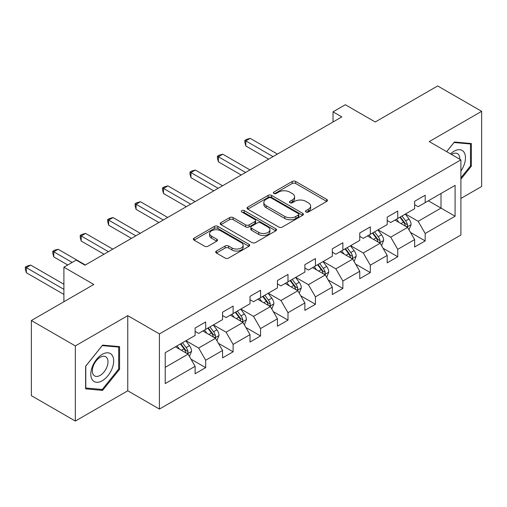 <?xml version="1.0" encoding="UTF-8"?>
<svg xmlns="http://www.w3.org/2000/svg" width="507" height="507" viewBox="0 0 507 507"><rect width="100%" height="100%" fill="white"/><g stroke="black" fill="none" stroke-linecap="round" stroke-linejoin="round"><path stroke-width="0.76" d="M305.981 211.996A1.711 0.989 0 0 0 308.402 211.996L326.742 201.406A2.44 1.407 0 0 0 327.459 200.404A2.44 1.407 0 0 0 326.742 199.409L295.67 181.468A2.44 1.407 0 0 0 292.216 181.468L273.869 192.058A1.711 0.989 0 0 0 273.368 192.755A1.711 0.989 0 0 0 273.869 193.452A1.711 0.989 0 0 0 276.29 193.452L278.66 192.083A7.814 4.512 0 0 1 289.712 192.083L292.298 193.579A7.814 4.512 0 0 1 294.586 196.767A7.814 4.512 0 0 1 292.298 199.961L289.928 201.33A1.711 0.989 0 0 0 289.427 202.027A1.711 0.989 0 0 0 289.928 202.724A1.711 0.989 0 0 0 292.343 202.724L294.719 201.355A7.814 4.512 0 0 1 305.765 201.355L308.357 202.851A7.814 4.512 0 0 1 310.645 206.038A7.814 4.512 0 0 1 308.357 209.226L305.981 210.601A1.711 0.989 0 0 0 305.48 211.299A1.711 0.989 0 0 0 305.981 211.996L305.981 210.601M216.419 251.041A2.44 1.407 0 0 0 215.703 252.042A2.44 1.407 0 0 0 216.419 253.037L225.14 258.069A2.44 1.407 0 0 0 228.594 258.069L248.962 246.307A2.44 1.407 0 0 0 249.678 245.312A2.44 1.407 0 0 0 248.962 244.317L217.89 226.376A2.44 1.407 0 0 0 214.436 226.376L194.061 238.138A2.44 1.407 0 0 0 193.344 239.133A2.44 1.407 0 0 0 194.061 240.128L204.594 246.212A2.44 1.407 0 0 0 208.047 246.212L216.768 241.174A2.44 1.407 0 0 0 217.484 240.179A2.44 1.407 0 0 0 216.768 239.184L211.546 236.167A6.534 3.771 0 0 1 209.632 233.499A6.534 3.771 0 0 1 213.662 230.02A6.534 3.771 0 0 1 220.779 230.837L241.237 242.644A6.534 3.771 0 0 1 243.151 245.312A6.534 3.771 0 0 1 239.12 248.798A6.534 3.771 0 0 1 232.003 247.98L228.594 246.009A2.44 1.407 0 0 0 225.14 246.009L216.419 251.041L216.419 253.037M460.895 198.459L481.65 186.475L481.65 111.331L437.674 85.943L375.237 121.991L345.33 104.727L333.023 111.838L341.813 116.914L85.011 265.18L76.221 260.097L63.907 267.208L63.907 301.735M75.34 345.913L75.34 421.057L127.758 390.796L127.758 315.646L75.34 345.913L31.364 320.525L93.808 284.471L63.907 267.208M127.758 315.646L159.413 333.929L460.895 159.87L460.895 235.02L159.413 409.073L159.413 333.929M481.65 111.331L429.233 141.592L460.895 159.87M278.831 227.073A2.44 1.407 0 0 0 282.285 227.073L302.66 215.31A2.44 1.407 0 0 0 303.376 214.315A2.44 1.407 0 0 0 302.66 213.314L271.581 195.372A2.44 1.407 0 0 0 268.127 195.372L247.758 207.135A2.44 1.407 0 0 0 247.042 208.13A2.44 1.407 0 0 0 247.758 209.131L278.831 227.073M242.485 212.363A1.711 0.989 0 0 1 244.216 212.604L244.216 210.576L275.814 228.815A2.44 1.407 0 0 1 276.53 229.81A2.44 1.407 0 0 1 275.814 230.812L255.439 242.574A2.44 1.407 0 0 1 251.985 242.574L220.913 224.626L220.913 222.636A2.44 1.407 0 0 0 220.196 223.631A2.44 1.407 0 0 0 220.913 224.626M220.913 222.636L229.627 217.604A2.44 1.407 0 0 1 233.081 217.604L245.686 224.88A2.44 1.407 0 0 0 249.14 224.88L254.92 221.54A2.44 1.407 0 0 0 255.636 220.545A2.44 1.407 0 0 0 254.92 219.544L241.801 211.97A1.711 0.989 0 0 1 241.3 211.273A1.711 0.989 0 0 1 242.352 210.361A1.711 0.989 0 0 1 244.216 210.576M75.34 421.057L31.364 395.669L31.364 320.525M190.987 359.165L205.677 367.645L205.677 360.23L222.56 350.483L222.56 357.891L233.112 351.801L233.112 344.386L250.002 334.639L250.002 342.054L260.554 335.957L260.554 328.549L277.437 318.795L277.437 326.21L287.995 320.12L287.995 312.705L304.878 302.958L304.878 310.366L315.43 304.276L315.43 296.861L332.319 287.114L332.319 294.529L342.871 288.432L342.871 281.017L359.755 271.27L359.755 278.685L370.313 272.595L370.313 265.18L387.196 255.427L387.196 262.841L397.748 256.751L397.748 249.336L414.637 239.589L414.637 247.004L425.189 240.907L425.189 233.493L455.09 216.229L455.09 185.359L441.02 193.484L441.02 208.104L455.09 216.229M205.677 367.645L195.119 373.735L195.119 366.32L165.219 383.584L165.219 352.714L195.119 335.45L195.119 328.035L205.677 321.945L205.677 329.36L222.56 319.606L222.56 312.198L233.112 306.101L233.112 313.516L250.002 303.769L250.002 296.354L260.554 290.264L260.554 297.672L277.437 287.925L277.437 280.51L287.995 274.42L287.995 281.835L304.878 272.082L304.878 264.673L315.43 258.576L315.43 265.991L332.319 256.244L332.319 248.829L342.871 242.733L342.871 250.147L359.755 240.4L359.755 232.986L370.313 226.895L370.313 234.304L387.196 224.557L387.196 217.142L397.748 211.051L397.748 218.466L414.637 208.713L414.637 201.304L425.189 195.208L425.189 202.623L455.09 185.359M202.863 330.982L215.526 338.296L198.636 348.043L185.974 340.729M195.119 331.388L198.636 333.422L205.677 329.36M198.636 348.043L205.677 360.23M215.526 338.296L222.56 350.483M230.298 315.139L242.967 322.452L226.078 332.199L213.415 324.892M222.56 315.544L226.078 317.578L233.112 313.516M226.078 332.199L233.112 344.386M242.967 322.452L250.002 334.639M257.74 299.301L270.402 306.608L253.519 316.362L240.85 309.048M250.002 299.707L253.519 301.735L260.554 297.672M253.519 316.362L260.554 328.549M270.402 306.608L277.437 318.795M285.175 283.457L297.843 290.771L280.954 300.518L268.292 293.204M277.437 283.863L280.954 285.897L287.995 281.835M280.954 300.518L287.995 312.705M297.843 290.771L304.878 302.958M312.616 267.614L325.279 274.927L308.395 284.674L295.733 277.367M304.878 268.019L308.395 270.054L315.43 265.991M308.395 284.674L315.43 296.861M325.279 274.927L332.319 287.114M340.058 251.776L352.72 259.083L335.837 268.837L323.168 261.523M332.319 252.182L335.837 254.21L342.871 250.147M335.837 268.837L342.871 281.017M352.72 259.083L359.755 271.27M367.493 235.932L380.161 243.246L363.272 252.993L350.61 245.68M359.755 236.338L363.272 238.366L370.313 234.304M363.272 252.993L370.313 265.18M380.161 243.246L387.196 255.427M394.934 220.089L407.596 227.402L390.713 237.149L378.051 229.836M387.196 220.494L390.713 222.529L397.748 218.466M390.713 237.149L397.748 249.336M407.596 227.402L414.637 239.589M428.352 200.797L441.02 208.104L418.155 221.305L405.486 213.998M414.637 204.657L418.155 206.685L425.189 202.623M418.155 221.305L425.189 233.493M127.758 390.796L159.413 409.073M333.023 111.838L333.023 121.991M165.219 367.341L188.084 354.139L175.422 346.826M188.084 354.139L195.119 366.32M410.499 232.428L425.189 240.907M383.064 248.272L397.748 256.751M355.622 264.115L370.313 272.595M328.181 279.953L342.871 288.432M300.746 295.796L315.43 304.276M273.305 311.64L287.995 320.12M245.863 327.478L260.554 335.957M218.428 343.321L233.112 351.801M460.895 179.18L471.358 166.157L471.358 143.525L454.386 142.011L446.642 151.644M85.626 388.863L102.604 390.377L119.576 369.261L119.576 346.63L102.604 345.115L85.626 366.225L85.626 388.863M470.483 165.65L471.358 166.157M118.695 368.754L119.576 369.261M100.811 389.338L102.604 390.377M306.665 212.237L308.357 211.261A7.814 4.512 0 0 0 310.645 208.073L310.645 206.038M294.586 196.767L294.586 198.801A7.814 4.512 0 0 1 292.298 201.989L290.612 202.965M326.711 201.425L295.67 183.502A2.44 1.407 0 0 0 292.216 183.502L274.553 193.693M302.628 215.329L271.581 197.407A2.44 1.407 0 0 0 268.127 197.407L247.79 209.15M298.344 215.012A1.711 0.989 0 0 0 298.845 214.315A1.711 0.989 0 0 0 298.344 213.612L271.068 197.863A1.711 0.989 0 0 0 268.647 197.863L266.143 199.308A7.814 4.512 0 0 0 263.855 202.502A7.814 4.512 0 0 0 266.143 205.69L284.788 216.457A7.814 4.512 0 0 0 295.841 216.457L298.344 215.012L298.344 217.04A1.711 0.989 0 0 0 298.845 216.343L298.845 214.315M263.855 202.502L263.855 204.53A7.814 4.512 0 0 0 266.143 207.724L266.143 205.69M298.344 217.04L295.841 218.485A7.814 4.512 0 0 1 284.788 218.485L266.143 207.724M220.944 224.645L229.627 219.632L229.627 217.604M255.636 220.545L255.636 222.573A2.44 1.407 0 0 1 254.92 223.568L249.14 226.908A2.44 1.407 0 0 1 245.686 226.908L233.081 219.632A2.44 1.407 0 0 0 229.627 219.632M244.216 212.604L275.783 230.831M258.76 232.428A6.534 3.771 0 0 0 265.883 233.245A6.534 3.771 0 0 0 269.914 229.76A6.534 3.771 0 0 0 268 227.098L260.794 222.934A2.44 1.407 0 0 0 257.341 222.934L251.554 226.274A2.44 1.407 0 0 0 250.838 227.269A2.44 1.407 0 0 0 251.554 228.27L258.76 232.428L258.76 234.462A6.534 3.771 0 0 0 265.883 235.28A6.534 3.771 0 0 0 269.914 231.794L269.914 229.76M250.838 227.269L250.838 229.303A2.44 1.407 0 0 0 251.554 230.298L251.554 228.27M258.76 234.462L251.554 230.298M243.151 245.312L243.151 247.346A6.534 3.771 0 0 1 239.12 250.826A6.534 3.771 0 0 1 232.003 250.008L228.594 248.043A2.44 1.407 0 0 0 225.14 248.043L216.451 253.056M209.632 233.499L209.632 235.533A6.534 3.771 0 0 0 211.546 238.195L211.546 236.167M216.736 241.193L211.546 238.195M248.931 246.326L217.89 228.404A2.44 1.407 0 0 0 214.436 228.404L194.092 240.147M408.991 229.81L411.082 224.538A6.591 3.809 -120 0 0 408.978 218.923L405.347 214.081M399.022 222.446L396.55 219.157M277.437 154.084L250.23 138.373L245.832 140.914L245.832 145.991L268.647 159.16M406.576 226.813L407.381 225.97L407.52 224.816A6.591 3.809 -120 0 0 405.638 220.856L402.007 216.007M400.353 216.958L404.383 222.339A3.359 1.939 60 0 1 404.992 223.359L407.52 224.816M399.896 217.224L403.528 222.072A6.591 3.809 60 0 1 405.41 226.04M245.832 145.991L244.862 142.385L244.862 140.35L273.039 156.619M244.862 140.35L246.624 139.336L250.23 138.373M460.895 171.043A16.167 9.335 120 0 0 463.937 165.326A16.167 9.335 120 0 0 462.929 151.01A16.167 9.335 120 0 0 450.539 153.887M469.393 143.354L470.483 143.982L470.483 165.909L460.895 177.837M446.68 151.663L454.038 142.511L470.483 143.982M459.767 159.217A11.072 6.388 120 0 0 457.485 153.653A11.072 6.388 120 0 0 451.528 154.458M102.249 380.744A16.167 9.335 120 0 0 113.682 360.94A16.167 9.335 120 0 0 102.249 354.342A16.167 9.335 120 0 0 90.816 374.141A16.167 9.335 120 0 0 102.249 380.744M100.171 375.376A11.072 6.388 120 0 0 107.402 365.623A11.072 6.388 120 0 0 105.703 356.751A11.072 6.388 120 0 0 100.171 357.302A11.072 6.388 120 0 0 92.939 367.055A11.072 6.388 120 0 0 94.632 375.928A11.072 6.388 120 0 0 100.171 375.376M85.803 366.073L102.249 345.616L118.695 347.08L118.695 369.007L102.249 389.471L85.803 388.001L85.772 366.054M117.605 346.452L118.695 347.08M381.549 245.648L383.641 240.381A6.591 3.809 -120 0 0 381.537 234.766L377.905 229.918M371.58 238.29L369.115 234.995M250.002 169.921L222.788 154.217L218.39 156.752L218.39 161.828L241.205 175.004M379.141 242.657L379.939 241.814L380.085 240.66A6.591 3.809 -120 0 0 378.197 236.693L374.565 231.851M372.918 232.802L376.942 238.182A3.359 1.939 60 0 1 377.55 239.196L380.085 240.66M372.455 233.068L376.086 237.916A6.591 3.809 60 0 1 377.975 241.877M218.39 161.828L217.427 158.228L217.427 156.194L245.603 172.462M217.427 156.194L219.182 155.18L222.788 154.217M354.108 261.492L356.206 256.219A6.591 3.809 -120 0 0 354.101 250.61L350.47 245.762M344.139 254.134L341.674 250.838M222.56 185.765L195.347 170.054L190.955 172.595L190.955 177.672L213.764 190.841M351.7 258.494L352.498 257.651L352.644 256.504A6.591 3.809 -120 0 0 350.755 252.537L347.124 247.689M345.476 248.645L349.5 254.02A3.359 1.939 60 0 1 350.115 255.04L352.644 256.504M345.014 248.912L348.645 253.754A6.591 3.809 60 0 1 350.533 257.721M190.955 177.672L189.986 174.066L189.986 172.038L218.162 188.306M189.986 172.038L191.741 171.024L195.347 170.054M326.673 277.335L328.764 272.063A6.591 3.809 -120 0 0 326.66 266.448L323.029 261.606M316.704 269.971L314.232 266.682M195.119 201.609L167.912 185.898L163.514 188.439L163.514 193.516L186.329 206.685M324.265 274.338L325.063 273.495L325.202 272.341A6.591 3.809 -120 0 0 323.32 268.38L319.689 263.532M318.035 264.489L322.065 269.863A3.359 1.939 60 0 1 322.674 270.884L325.202 272.341M317.578 264.749L321.21 269.597A6.591 3.809 60 0 1 323.092 273.565M163.514 193.516L162.544 189.91L162.544 187.875L190.721 204.144M162.544 187.875L164.306 186.861L167.912 185.898M299.231 293.179L301.323 287.906A6.591 3.809 -120 0 0 299.219 282.291L295.587 277.443M289.263 285.815L286.797 282.526M167.684 217.452L140.471 201.742L136.072 204.277L136.072 209.359L158.887 222.529M296.823 290.181L297.622 289.339L297.767 288.185A6.591 3.809 -120 0 0 295.879 284.224L292.247 279.376M290.6 280.327L294.624 285.707A3.359 1.939 60 0 1 295.232 286.728L297.767 288.185M290.137 280.593L293.768 285.441A6.591 3.809 60 0 1 295.657 289.402M136.072 209.359L135.109 205.753L135.109 203.719L163.286 219.987M135.109 203.719L136.865 202.705L140.471 201.742M271.79 309.017L273.888 303.75A6.591 3.809 -120 0 0 271.784 298.135L268.152 293.287M261.821 301.659L259.356 298.363M140.243 233.29L113.029 217.579L108.637 220.12L108.637 225.197L131.446 238.366M269.382 306.019L270.18 305.176L270.326 304.029A6.591 3.809 -120 0 0 268.437 300.062L264.812 295.22M263.158 296.17L267.183 301.545A3.359 1.939 60 0 1 267.797 302.565L270.326 304.029M262.696 296.437L266.327 301.285A6.591 3.809 60 0 1 268.216 305.246M108.637 225.197L107.668 221.591L107.668 219.563L135.844 235.831M107.668 219.563L109.43 218.549L113.029 217.579M244.355 324.86L246.446 319.587A6.591 3.809 -120 0 0 244.342 313.979L240.711 309.131M234.386 317.496L231.914 314.207M112.801 249.133L85.594 233.423L81.196 235.964L81.196 241.04L104.011 254.21M241.947 321.863L242.745 321.02L242.885 319.873A6.591 3.809 -120 0 0 241.002 315.905L237.371 311.057M235.717 312.014L239.748 317.388A3.359 1.939 60 0 1 240.356 318.409L242.885 319.873M235.261 312.28L238.892 317.122A6.591 3.809 60 0 1 240.774 321.089M81.196 241.04L80.226 237.434L80.226 235.406L108.403 251.675M80.226 235.406L81.988 234.386L85.594 233.423M216.914 340.704L219.005 335.431A6.591 3.809 -120 0 0 216.901 329.816L213.276 324.974M206.945 333.34L204.479 330.051M85.366 264.977L58.153 249.267L53.755 251.802L53.755 256.884L67.773 264.977M214.505 337.706L215.304 336.863L215.45 335.71A6.591 3.809 -120 0 0 213.561 331.749L209.93 326.901M208.282 327.852L212.306 333.232A3.359 1.939 60 0 1 212.915 334.252L215.45 335.71M207.819 328.118L211.451 332.966A6.591 3.809 60 0 1 213.339 336.933M53.755 256.884L52.791 253.278L52.791 251.244L72.171 262.436M52.791 251.244L54.547 250.23L58.153 249.267M189.472 356.541L191.57 351.275A6.591 3.809 -120 0 0 189.466 345.66L185.835 340.812M179.503 349.184L177.038 345.888M63.907 284.269L30.718 265.11L26.32 267.645L26.32 272.722L63.907 294.428M187.064 353.55L187.863 352.701L188.008 351.554A6.591 3.809 -120 0 0 186.12 347.587L182.495 342.745M180.841 343.695L184.865 349.07A3.359 1.939 60 0 1 185.48 350.09L188.008 351.554M180.378 343.961L184.009 348.81A6.591 3.809 60 0 1 185.898 352.771M26.32 272.722L25.35 269.122L25.35 267.088L63.907 289.345M25.35 267.088L27.112 266.074L30.718 265.11M308.357 211.261L308.357 209.226M289.928 202.724L289.928 201.33M292.298 201.989L292.298 199.961M273.869 193.452L273.869 192.058M292.216 183.502L292.216 181.468M295.67 183.502L295.67 181.468M326.742 201.406L326.742 199.409M247.758 209.131L247.758 207.135M268.127 197.407L268.127 195.372M271.581 197.407L271.581 195.372M302.66 215.31L302.66 213.314M284.788 218.485L284.788 216.457M295.841 218.485L295.841 216.457M233.081 219.632L233.081 217.604M245.686 226.908L245.686 224.88M249.14 226.908L249.14 224.88M254.92 223.568L254.92 221.54M275.814 230.812L275.814 228.815M225.14 248.043L225.14 246.009M228.594 248.043L228.594 246.009M232.003 250.008L232.003 247.98M216.768 241.174L216.768 239.184M194.061 240.128L194.061 238.138M214.436 228.404L214.436 226.376M217.89 228.404L217.89 226.376M248.962 246.307L248.962 244.317M406.95 227.028L411.038 224.664M405.638 220.856L408.978 218.923M400.948 223.562L403.528 222.072M379.509 242.866L383.596 240.508M378.197 236.693L381.537 234.766M373.507 239.405L376.086 237.916M352.067 258.709L356.161 256.346M350.755 252.537L354.101 250.61M346.066 255.243L348.645 253.754M324.632 274.553L328.72 272.189M323.32 268.38L326.66 266.448M318.63 271.087L321.21 269.597M297.191 290.391L301.278 288.033M295.879 284.224L299.219 282.291M291.189 286.93L293.768 285.441M269.756 306.234L273.843 303.877M268.437 300.062L271.784 298.135M263.748 302.768L266.327 301.285M242.314 322.078L246.402 319.714M241.002 315.905L244.342 313.979M236.313 318.611L238.892 317.122M214.873 337.922L218.961 335.558M213.561 331.749L216.901 329.816M208.871 334.455L211.451 332.966M187.438 353.759L191.526 351.402M186.12 347.587L189.466 345.66M181.436 350.299L184.009 348.81"/></g></svg>
